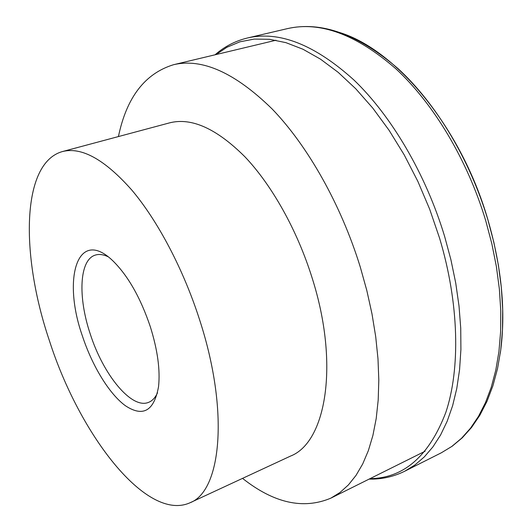 <?xml version="1.0" encoding="UTF-8"?>
<svg xmlns="http://www.w3.org/2000/svg" width="532" height="532" viewBox="0 0 532 532"><rect width="100%" height="100%" fill="white"/><g stroke="black" fill="none" stroke-linecap="round" stroke-linejoin="round"><path stroke-width="0.8" d="M118.43 136.564C126.569 97.456 144.93 73.509 173.505 64.724C202.12 57.955 234.984 72.691 272.111 108.947C307.629 145.688 341.019 204.574 360.284 267.051L366.827 290.532L371.988 313.867L375.718 336.749L377.993 358.901L378.811 380.061L378.199 399.998L376.21 418.504L372.905 435.422L368.37 450.604L362.704 463.957L356.008 475.409L348.394 484.931L339.975 492.506L330.864 498.145C303.313 509.742 273.867 503.152 242.532 478.374M62.45 151.56L169.602 122.859C191.467 117.266 216.544 128.551 244.84 156.714C271.879 185.109 297.248 230.236 312.158 278.03C339.735 364.62 325.963 442.371 290.578 456.057L189.971 502.787C146.46 522.304 79.261 434.351 49.283 340.3C20.562 255.513 21.061 163.045 62.45 151.56C81.622 146.666 104.771 159.534 131.896 190.17C157.911 221.019 183.474 269.405 199.666 319.998C229.545 411.775 221.139 491.309 189.971 502.787M157.505 392.789C155.304 397.643 152.378 400.809 148.721 402.298C131.663 409.82 103.075 374.601 90.114 333.564C77.812 296.903 79.301 259.829 95.281 255.107C99.038 253.904 103.321 254.456 108.122 256.763M82.347 335.838C62.051 278.176 77.685 226.798 112.904 260.86C128.032 275.769 140.501 297.707 150.297 326.661C157.572 349.896 160.325 369.873 158.549 386.578C154.127 410.99 143.088 417.381 125.432 405.75C109.22 393.946 92.216 365.896 82.347 335.838M441.361 452.779L452.193 446.222L462.301 437.783L471.545 427.475L479.804 415.332L486.96 401.427L492.891 385.846L497.513 368.696L500.732 350.116L502.474 330.272L502.687 309.365L501.337 287.613L498.411 265.275L493.922 242.599L487.911 219.869C469.862 159.52 436.014 103.427 398.102 68.675C358.329 34.294 321.421 20.948 287.366 28.635C320.118 21.054 356.267 34.42 395.828 68.741C433.567 103.58 467.595 160.112 485.783 220.886L491.841 243.756L496.383 266.559L499.362 289.002L500.765 310.821L500.605 331.755L498.93 351.592L495.797 370.112L491.289 387.156L485.49 402.584L478.527 416.29L470.507 428.194L461.557 438.255L451.801 446.448L441.361 452.779L404.786 471.192L414.894 465.008L424.303 456.915L432.908 446.907L440.576 434.996L447.186 421.231L452.626 405.683L456.782 388.453L459.568 369.687L460.905 349.551L460.739 328.251L459.016 306.026L455.744 283.124L450.937 259.822L444.632 236.427C425.826 174.21 391.525 116.062 354.026 80.093C314.758 44.641 279.247 30.603 247.5 37.978C235.264 40.951 224.451 46.557 215.061 54.796M333.557 30.889C390.741 43.956 459.987 123.085 487.93 219.836C501.895 268.261 506.025 312.69 500.319 353.122M216.065 54.557L226.865 47.295L239.925 41.809L254.223 39.075L269.624 39.308L285.95 42.66L302.987 49.25L320.49 59.152L338.179 72.339L355.728 88.731L372.806 108.136L389.078 130.293L404.194 154.839L417.833 181.332L429.703 209.269L439.558 238.097C459.183 303.42 460.493 368.723 445.796 412.506C429.065 456.117 403.815 478.162 370.039 478.64M369.115 479.106C381.604 479.399 393.494 476.765 404.786 471.192M287.366 28.635L247.5 37.978M275.948 40.246L173.505 64.724M425.154 451.203L330.864 498.145"/></g></svg>
